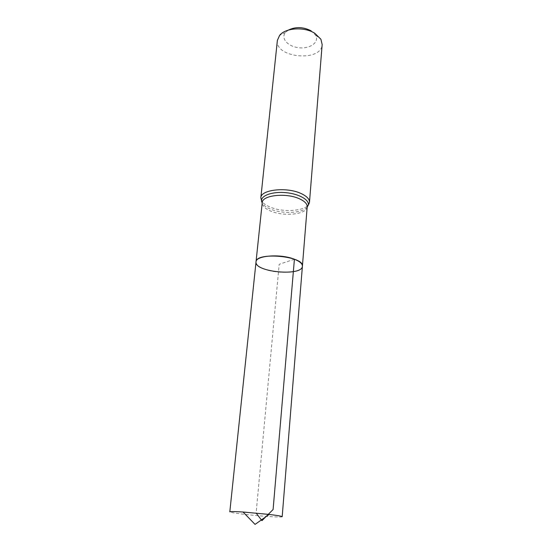 <?xml version="1.0" encoding="UTF-8"?>
<svg xmlns="http://www.w3.org/2000/svg" width="552" height="552" viewBox="0 0 552 552"><rect width="100%" height="100%" fill="white"/><g stroke="black" fill="none" stroke-linecap="round" stroke-linejoin="round"><path stroke-width="0.41" stroke-dasharray="2.76 2.07" d="M288.275 30.132L285.543 32.402C280.326 38.433 288.172 46.879 299.274 47.776C310.362 48.935 319.622 42.076 315.606 35.19L311.176 30.864M277.373 40.406C274.73 57.981 321.526 62.328 322.161 44.56M302.406 266.202C302.475 272.743 278.332 274.468 264.615 269.155C258.84 266.989 255.969 264.574 256.018 261.903M282.182 516.713C282.748 517.762 255.949 515.878 240.148 513.802C233.475 512.932 230.032 512.284 229.811 511.856M294.409 259.24L279.188 264.304L256.114 513.063M307.202 206.821C307.174 214.445 283.666 216.908 270.439 210.961C264.863 208.539 262.131 205.765 262.234 202.653M307.167 207.228C302.544 213.341 281.934 214.19 270.08 208.925C266.126 207.242 263.497 205.282 262.186 203.06M309.472 202.308C309.417 210.671 284.018 213.389 269.721 206.903C263.683 204.254 260.716 201.218 260.834 197.795M285.543 32.402L279.595 35.404M315.606 35.19L320.898 39.233"/><path stroke-width="0.83" d="M294.409 259.24C280.678 253.603 255.686 255.486 256.018 261.903C254.127 272.15 302.379 276.628 302.406 266.202C302.475 263.718 299.812 261.393 294.409 259.24L273.102 509.517L261.952 520.667L256.114 513.063M311.176 30.864C303.276 26.806 295.644 26.558 288.275 30.132M309.472 202.308L322.161 44.56L320.898 39.233L314.847 33.313C304.49 26.551 285.363 27.766 279.595 35.404L277.373 40.406L260.834 197.795C260.634 189.612 286.93 186.666 301.233 193.593C306.843 196.229 309.589 199.134 309.472 202.308L307.167 207.228M256.018 261.903C255.673 251.588 304.649 256.128 302.406 266.202L282.182 516.713C281.941 516.23 277.587 515.471 269.141 514.436L243.059 512.014C234.559 511.476 230.149 511.428 229.811 511.856L262.234 202.653C262.048 195.18 286.322 192.531 299.55 198.844C304.759 201.259 307.305 203.916 307.202 206.821L302.406 266.202M262.186 203.06L261.538 201.135C260.71 195.601 272.357 191.358 285.839 192.655C299.329 193.862 309.996 200.176 308.161 205.454L307.202 206.821M260.834 197.795L262.234 202.653M243.059 512.014L255.058 524.4L269.141 514.436"/></g></svg>
